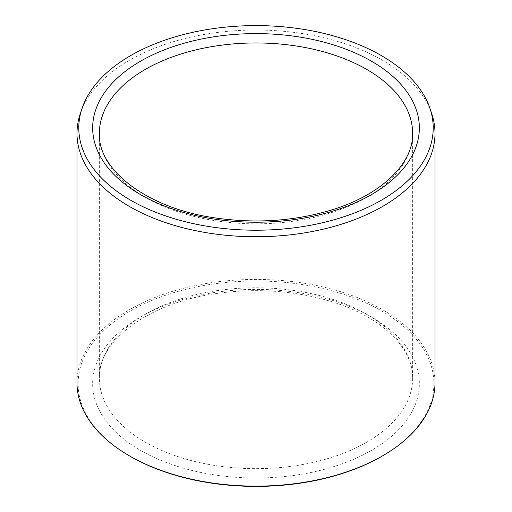 <?xml version="1.0" encoding="UTF-8"?>
<svg xmlns="http://www.w3.org/2000/svg" width="512" height="512" viewBox="0 0 512 512"><rect width="100%" height="100%" fill="white"/><g stroke="black" fill="none" stroke-linecap="round" stroke-linejoin="round"><path stroke-width="0.38" stroke-dasharray="2.56 1.92" d="M130.208 456.32A177.894 102.707 180 0 1 130.214 311.072A177.894 102.707 180 0 1 381.786 311.072A177.894 102.707 180 0 1 381.792 456.32M76.992 382.784A179.008 103.354 180 0 1 256 279.43A179.008 103.354 180 0 1 435.008 382.784M80.23 113.811A179.008 103.354 180 0 1 256 30.042A179.008 103.354 180 0 1 431.77 113.811M371.501 450.381A163.347 94.31 180 0 1 98.221 408.102A163.347 94.31 180 0 1 298.278 292.602A163.347 94.31 180 0 1 371.501 450.381M366.758 442.157A156.634 90.432 180 0 1 196.058 461.76A156.634 90.432 180 0 1 99.366 378.214A156.634 90.432 180 0 1 256 287.782A156.634 90.432 180 0 1 412.634 378.214A156.634 90.432 180 0 1 366.758 442.157M99.366 133.395A156.634 90.432 0 0 0 196.058 216.941A156.634 90.432 0 0 0 366.758 197.338A156.634 90.432 0 0 0 412.634 133.395L412.634 378.214C413.466 348.781 382.387 317.318 332.493 301.914C295.386 290.541 256.384 287.782 215.482 293.645C147.181 303.181 97.619 341.786 99.366 378.214L99.366 133.395"/><path stroke-width="0.77" d="M130.694 200.256A177.21 102.31 180 0 1 81.997 108.525A177.21 102.31 180 0 1 256 25.6A177.21 102.31 180 0 1 430.003 108.525A177.21 102.31 180 0 1 339.091 218.278A177.21 102.31 180 0 1 130.694 200.256M430.003 108.525L431.77 113.811A179.008 103.354 180 0 1 435.008 133.395L435.008 382.784A179.008 103.354 180 0 1 382.579 455.859L381.792 456.32A177.894 102.707 180 0 1 130.214 456.32A177.894 102.707 180 0 1 130.208 456.32L129.421 455.859A179.008 103.354 180 0 1 76.992 382.784L76.992 133.395A179.008 103.354 180 0 1 80.23 113.811L81.997 108.525M382.579 455.859A179.008 103.354 180 0 1 129.421 455.859L130.208 456.32M435.008 133.395A179.008 103.354 180 0 1 324.506 228.877A179.008 103.354 180 0 1 129.421 206.47A179.008 103.354 180 0 1 76.992 133.395M140.499 61.229A163.347 94.31 0 0 0 213.722 219.008A163.347 94.31 0 0 0 413.779 103.501A163.347 94.31 0 0 0 140.499 61.229M145.242 69.446A156.634 90.432 0 0 0 99.366 133.395C97.619 169.824 147.181 208.429 215.482 217.965C256.384 223.821 295.386 221.069 332.493 209.69C382.387 194.291 413.466 162.829 412.634 133.395A156.634 90.432 0 0 0 315.942 49.843A156.634 90.432 0 0 0 145.242 69.446"/></g></svg>
